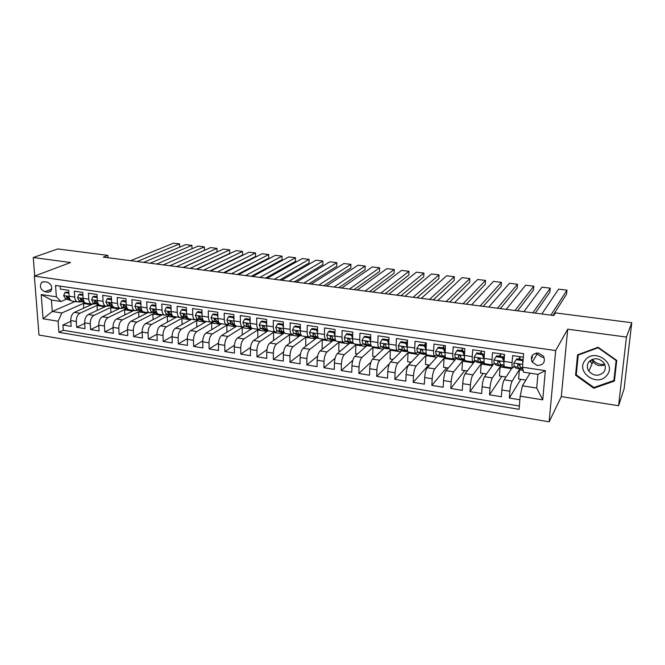 <?xml version="1.0" encoding="UTF-8"?>
<svg xmlns="http://www.w3.org/2000/svg" width="665" height="665" viewBox="0 0 665 665"><rect width="100%" height="100%" fill="white"/><g stroke="black" fill="none" stroke-linecap="round" stroke-linejoin="round"><path stroke-width="1" d="M590.478 360.363L591.002 360.979M538.392 353.049C532.216 353.472 530.146 356.515 532.183 362.192L537.32 365.517C543.621 365.077 545.666 361.968 543.446 356.182L538.392 353.049M536.597 353.015L537.137 354.071L542.166 357.313L544.07 357.329M618.575 405.741L626.438 337.064L567.702 329.183L561.302 396.589L618.575 405.741L624.111 388.784L631.75 322.725L555.416 312.907L553.762 315.518L103.316 257.131L107.855 255.377L57.813 248.943L33.25 257.521L34.696 276.017M561.302 396.589L549.149 421.834L38.986 335.035L34.372 276.133L555.682 350.563L549.149 421.834M523.33 357.196L512.624 355.617L512.083 362.583L504.02 361.378C503.804 364.819 504.028 366.615 504.702 366.764L512.59 367.961M504.02 361.378L504.536 354.428L492.507 352.658L492.017 359.574L484.078 358.385C483.887 361.81 484.162 363.597 484.901 363.755L492.657 364.935M484.078 358.385L484.544 351.486L472.699 349.748L472.258 356.615L464.436 355.443C464.278 358.842 464.594 360.63 465.392 360.796L473.023 361.959M464.436 355.443L464.86 348.593L453.189 346.872L452.799 353.705L445.093 352.55C444.96 355.925 445.326 357.704 446.182 357.878L453.688 359.017M445.093 352.55L445.467 345.742L433.979 344.046L433.63 350.829L426.041 349.699C425.933 353.049 426.34 354.819 427.263 355.01L434.636 356.124M424.461 346.033L425.201 345.26L419.582 344.42L418.825 345.202L424.461 346.033L426.041 349.715L426.373 342.932L415.051 341.27L414.752 348.003L407.279 346.881C407.196 350.214 407.645 351.976 408.618 352.176L415.874 353.281M407.279 346.881L407.562 340.164L396.406 338.527L396.149 345.218L388.784 344.113C388.734 347.429 389.216 349.183 390.247 349.391L397.387 350.472M388.784 344.113L389.033 337.438L378.044 335.825L377.828 342.475L370.571 341.386C370.538 344.678 371.062 346.423 372.151 346.64L379.166 347.704M370.571 341.386L370.771 334.753L359.948 333.165L359.765 339.765L352.616 338.693C352.608 341.968 353.173 343.714 354.312 343.93L361.22 344.977M352.616 338.693L352.783 332.109L342.109 330.538L341.976 337.105L334.927 336.049C334.944 339.3 335.542 341.037 336.731 341.261L343.522 342.292M334.927 336.049L335.052 329.499L324.537 327.953L324.437 334.478L317.496 333.439C317.529 336.665 318.161 338.394 319.4 338.635L326.083 339.649M317.496 333.439L317.579 326.931L307.213 325.401L307.147 331.885L300.306 330.862C300.364 334.071 301.029 335.792 302.317 336.041L308.893 337.039M300.306 330.862L300.356 324.395L290.14 322.891L290.106 329.333L283.365 328.319C283.44 331.511 284.138 333.232 285.468 333.481L291.952 334.462M283.365 328.319L283.373 321.902L273.298 320.414L273.307 326.814L266.657 325.817C266.756 328.992 267.488 330.704 268.86 330.962L275.235 331.926M266.657 325.817L266.632 319.433L256.707 317.978L256.748 324.337L250.181 323.356C250.298 326.507 251.071 328.211 252.484 328.468L258.76 329.424M250.181 323.356L250.131 317.006L240.339 315.567L240.414 321.893L233.947 320.921C234.08 324.055 234.878 325.75 236.333 326.016L242.517 326.956M233.947 320.921L233.856 314.612L224.196 313.198L224.304 319.474L217.921 318.518C218.078 321.636 218.901 323.331 220.406 323.597L226.491 324.528M217.921 318.518L217.804 312.251L208.278 310.854L208.419 317.097L202.127 316.158C202.293 319.25 203.149 320.937 204.687 321.212L210.68 322.126M202.127 316.158L201.969 309.923L192.576 308.543L192.75 314.753L186.541 313.822C186.732 316.897 187.613 318.577 189.192 318.859L195.086 319.757M186.541 313.822L186.358 307.629L177.09 306.266L177.289 312.434L171.171 311.519C171.37 314.578 172.285 316.249 173.898 316.54L179.708 317.421M171.171 311.519L170.955 305.368L161.811 304.021L162.044 310.148L156.001 309.242C156.225 312.284 157.156 313.955 158.81 314.246L164.529 315.119M156.001 309.242L155.76 303.132L146.741 301.802L146.998 307.895L141.038 307.006C141.271 310.023 142.235 311.685 143.923 311.985L149.559 312.841M141.038 307.006L140.764 300.921L131.869 299.616L132.152 305.676L126.267 304.794C126.525 307.795 127.505 309.449 129.226 309.757L134.779 310.597M126.267 304.794L125.976 298.751L117.19 297.454L117.506 303.481L111.695 302.608C111.961 305.601 112.975 307.247 114.729 307.554L120.199 308.385M111.695 302.608L111.371 296.598L102.709 295.327L103.042 301.312L97.314 300.455C97.597 303.423 98.628 305.069 100.415 305.385L105.802 306.199M97.314 300.455L96.965 294.479L88.412 293.223L88.778 299.175L83.117 298.327C83.416 301.287 84.472 302.916 86.284 303.24L91.595 304.046M83.117 298.327L82.743 292.392L74.305 291.145L74.688 297.064C74.995 300.006 76.068 301.644 77.896 301.96L80.407 301.203M92.718 304.08L74.413 312.359C71.961 313.863 70.739 316.598 70.748 320.572L71.138 326.365L62.892 325.019L70.806 321.353M98.528 304.728L79.941 313.223C77.506 314.736 76.292 317.479 76.292 321.469L76.674 327.271L84.704 323.448M76.674 327.271L85.029 328.635L84.663 322.816C84.671 318.818 85.876 316.058 88.295 314.537L106.117 306.249C104.347 305.933 103.324 304.287 103.042 301.312M119.908 308.344L102.352 316.74C99.974 318.277 98.769 321.062 98.752 325.085L99.093 330.937L90.631 329.557L98.786 325.567M133.864 310.464L116.591 318.976C114.247 320.53 113.058 323.331 113.033 327.38L113.349 333.273L104.771 331.868L113.05 327.704M148.004 312.608L131.022 321.237C128.711 322.808 127.539 325.634 127.489 329.707L127.78 335.634L119.102 334.212L127.497 329.848M162.327 314.786L145.643 323.531C143.366 325.127 142.202 327.97 142.144 332.068L142.41 338.028L133.615 336.581L142.144 332.018M176.84 316.989L160.448 325.85C158.22 327.463 157.073 330.33 156.998 334.453L157.231 340.447L148.32 338.992L156.99 334.204M191.528 319.217L175.46 328.211C173.274 329.84 172.135 332.733 172.044 336.881L172.252 342.907L163.216 341.428L172.036 336.399M206.416 321.478L190.672 330.596C188.528 332.251 187.397 335.16 187.297 339.333L187.48 345.401L178.32 343.896L187.297 338.601M221.503 323.764L206.083 333.015C203.98 334.686 202.875 337.621 202.758 341.818L202.908 347.92L193.623 346.407L202.767 340.821M236.782 326.091L221.711 335.459C219.658 337.155 218.561 340.114 218.428 344.345L218.544 350.48L209.134 348.942L218.461 343.04M252.259 328.444L237.555 337.945C235.543 339.665 234.462 342.65 234.313 346.897L234.404 353.073L224.861 351.511L234.379 345.26M268.136 330.704L253.614 340.472C251.653 342.209 250.58 345.21 250.422 349.491L250.472 355.7L240.805 354.121L250.53 347.479M284.038 333.115L269.899 343.024C267.978 344.778 266.931 347.812 266.748 352.118L266.773 358.369L256.964 356.764L266.923 349.69M300.148 335.559L286.407 345.609C284.545 347.396 283.514 350.455 283.315 354.786L283.298 361.07L273.357 359.449L283.564 351.885M316.49 338.044L303.149 348.236C301.336 350.039 300.322 353.123 300.106 357.487L300.056 363.813L289.973 362.167L300.464 354.054M333.049 340.555L320.131 350.904C318.377 352.733 317.38 355.841 317.139 360.231L317.055 366.598L306.831 364.927L317.629 356.191M349.84 343.098L337.354 353.605C335.65 355.459 334.678 358.593 334.42 363.015L334.304 369.416L323.922 367.72L335.077 358.269M366.856 345.692L354.827 356.349C353.182 358.219 352.226 361.386 351.951 365.833L351.793 372.275L341.27 370.555L352.824 360.255M384.212 348.227L372.55 359.125C370.97 361.029 370.031 364.221 369.732 368.701L369.541 375.185L358.859 373.439L370.912 362.117M401.851 350.746L390.538 361.951C389.017 363.871 388.094 367.088 387.778 371.602L387.545 378.127L376.706 376.357L389.424 363.747M419.748 353.29L408.784 364.811C407.329 366.764 406.431 370.006 406.091 374.553L405.816 381.12L394.819 379.316L411.07 362.242M437.911 355.833L427.304 367.72C425.916 369.698 425.035 372.974 424.677 377.537L424.353 384.154L413.198 382.325L428.717 364.985M456.34 358.385L446.107 370.663C444.777 372.674 443.921 375.974 443.547 380.579L443.181 387.229L431.851 385.376L446.606 367.778M475.043 360.92L465.184 373.655C463.929 375.692 463.098 379.025 462.699 383.655L462.283 390.355L450.787 388.476L464.76 370.604M493.014 364.869L484.552 376.698C483.372 378.759 482.566 382.126 482.133 386.789L481.676 393.53L470.005 391.619L483.172 373.464M512.033 367.878L504.22 379.781C503.106 381.876 502.324 385.268 501.876 389.964L501.368 396.747L489.515 394.81L501.851 376.373M512.083 362.583C511.859 366.033 512.067 367.836 512.707 367.978L513.979 366.373M518.733 359.108L520.205 356.847M492.017 359.574C491.817 363.007 492.075 364.794 492.782 364.96L494.095 363.464M499.274 356.224L500.695 354.229M472.258 356.615C472.084 360.023 472.383 361.81 473.156 361.976L474.527 360.563M480.105 353.381L481.485 351.602M452.799 353.705C452.649 357.088 452.998 358.867 453.829 359.042L455.267 357.687M461.211 350.588L462.557 348.984M433.63 350.829C433.514 354.196 433.904 355.966 434.794 356.149L436.29 354.844M442.599 347.828L443.904 346.374M414.752 348.003C414.661 351.344 415.085 353.107 416.041 353.306L417.595 352.043M424.253 345.118L425.525 343.788M396.149 345.218C396.082 348.535 396.556 350.297 397.562 350.497L399.183 349.275M406.174 342.433L407.421 341.22M377.828 342.475C377.787 345.767 378.294 347.521 379.358 347.737L381.028 346.548M388.244 339.898L388.967 339.233M359.765 339.765C359.748 343.049 360.297 344.794 361.411 345.01L363.148 343.855M365.434 341.86L366.049 341.32M341.976 337.105C341.976 340.355 342.566 342.101 343.73 342.325L345.517 341.203M353.339 343.198L350.588 341.843L349.732 339.74C348.901 338.41 348.202 338.327 347.62 339.491L348.618 338.635L347.62 339.491L348.468 341.527L353.556 343.506M324.437 334.478C324.462 337.712 325.085 339.449 326.299 339.682L328.136 338.593M307.147 331.885C307.197 335.102 307.853 336.831 309.117 337.072L311.012 336.008M290.106 329.333C290.181 332.533 290.871 334.254 292.176 334.495L294.121 333.464M273.307 326.814C273.398 329.998 274.121 331.71 275.476 331.96L277.471 330.954M256.748 324.337C256.856 327.496 257.613 329.2 259.009 329.466L261.046 328.477M240.414 321.893C240.539 325.027 241.329 326.731 242.767 326.997L244.853 326.033M224.304 319.474C224.454 322.6 225.269 324.296 226.748 324.562L228.876 323.622M208.419 317.097C208.586 320.197 209.425 321.885 210.946 322.168L213.124 321.245M192.75 314.753C192.933 317.837 193.806 319.516 195.369 319.799L197.58 318.901M177.289 312.434C177.489 315.501 178.386 317.18 179.991 317.463L182.243 316.582M162.044 310.148C162.26 313.198 163.183 314.869 164.82 315.16L167.114 314.296M146.998 307.895C147.231 310.929 148.179 312.592 149.849 312.891L152.185 312.043M132.152 305.676C132.401 308.685 133.374 310.347 135.078 310.646L137.447 309.815M117.506 303.481C117.763 306.474 118.769 308.128 120.506 308.435L122.909 307.621M106.117 306.249L108.553 305.451M88.778 299.175C89.068 302.134 90.116 303.772 91.911 304.096L94.388 303.315M44.929 291.76L47.955 292.209L50.607 291.461C52.843 287.405 51.712 284.304 47.207 282.16L44.173 281.719L41.637 282.392C39.302 286.424 40.399 289.549 44.929 291.76L51.837 288.967M530.022 373.156L522.457 385.808L536.713 388.061L537.902 374.362L523.571 372.176L522.515 367.205L523.621 353.664L55.552 285.46L56.367 296.831L61.03 301.494L66.591 299.117M522.515 367.205L545.333 370.646L542.74 399.84L520.163 396.182L519.099 409.341L58.911 332.342L58.113 321.237L43.067 318.793L41.213 294.545L56.367 296.831M519.839 368.9L512.166 381.028L504.22 379.781M518.077 364.312L517.603 365.06L517.927 367.147L520.304 368.975L521.177 368.219M500.645 365.974L492.383 377.928L484.552 376.698M482.117 362.583L472.898 374.869L465.184 373.655M478.559 358.377L479.299 358.485M458.958 355.434L458.393 355.916M463.314 359.981L453.705 371.86L446.107 370.663M459.166 355.467L460.255 355.634M444.794 357.371L434.794 368.892L427.304 367.72M426.564 354.753L416.165 365.966L408.784 364.811M408.576 352.176L397.803 363.09L390.538 361.951M390.962 349.499L379.715 360.247L372.55 359.125M373.597 346.864L361.885 357.454L354.827 356.349M356.473 344.262L344.312 354.694L337.354 353.605M339.582 341.694L326.989 351.976L320.131 350.904M322.924 339.167L309.915 349.3L303.149 348.236M306.49 336.673L293.074 346.656L286.407 345.609M290.281 334.212L276.474 344.054L269.899 343.024M274.296 331.785L260.098 341.486L253.614 340.472M258.519 329.391L243.955 338.951L237.555 337.945M242.999 326.989L228.02 336.457L221.711 335.459M229.159 323.739L212.31 333.988L206.083 333.015M213.872 321.536L196.815 331.561L190.672 330.596M198.793 319.366L181.52 329.158L175.46 328.211M183.906 317.205L166.433 326.789L160.448 325.85M169.218 315.077L151.537 324.454L145.643 323.531M154.712 312.966L136.849 322.151L131.022 321.237M140.398 310.871L122.343 319.873L116.591 318.976M126.259 308.801L108.029 317.629L102.352 316.74M112.31 306.756L93.898 315.41L88.295 314.537M62.892 325.019L63.266 330.289L519.365 406.016M512.166 381.028C511.086 383.131 510.321 386.54 509.856 391.253L509.332 398.052L519.872 399.781M489.515 394.81L489.997 388.052C490.429 383.373 491.227 379.998 492.383 377.928M470.005 391.619L470.438 384.902C470.845 380.255 471.668 376.914 472.898 374.869M450.787 388.476L451.169 381.801C451.56 377.188 452.4 373.871 453.705 371.86M431.851 385.376L432.192 378.751C432.558 374.171 433.422 370.879 434.794 368.892M413.198 382.325L413.497 375.742C413.838 371.186 414.727 367.928 416.165 365.966M394.819 379.316L395.077 372.774C395.401 368.252 396.307 365.027 397.803 363.09M376.706 376.357L376.922 369.856C377.221 365.359 378.152 362.159 379.715 360.247M358.859 373.439L359.034 366.972C359.316 362.516 360.264 359.341 361.885 357.454M341.27 370.555L341.403 364.137C341.669 359.707 342.633 356.556 344.312 354.694M323.922 367.72L324.021 361.336C324.271 356.939 325.26 353.813 326.989 351.976M306.831 364.927L306.889 358.585C307.114 354.204 308.128 351.112 309.915 349.3M289.973 362.167L289.998 355.866C290.206 351.519 291.228 348.452 293.074 346.656M273.357 359.449L273.348 353.182C273.539 348.867 274.579 345.825 276.474 344.054M256.964 356.764L256.923 350.538C257.097 346.249 258.153 343.231 260.098 341.486M240.805 354.121L240.73 347.936C240.88 343.672 241.96 340.68 243.955 338.951M224.861 351.511L224.753 345.359C224.895 341.128 225.984 338.153 228.02 336.457M209.134 348.942L209.001 342.824C209.126 338.618 210.223 335.667 212.31 333.988M193.623 346.407L193.457 340.322C193.565 336.141 194.679 333.215 196.815 331.561M178.32 343.896L178.12 337.853C178.212 333.697 179.351 330.796 181.52 329.158M163.216 341.428L162.992 335.418C163.066 331.286 164.213 328.41 166.433 326.789M148.32 338.992L148.062 333.015C148.129 328.909 149.284 326.058 151.537 324.454M133.615 336.581L133.333 330.646C133.382 326.565 134.554 323.73 136.849 322.151M119.102 334.212L118.794 328.31C118.827 324.254 120.016 321.436 122.343 319.873M104.771 331.868L104.438 326C104.463 321.968 105.66 319.175 108.029 317.629M90.631 329.557L90.274 323.722C90.29 319.707 91.496 316.939 93.898 315.41M60.166 286.133L60.374 289.1L68.711 290.322L69.11 296.233C69.418 299.167 70.498 300.796 72.335 301.12L77.572 301.918M537.062 353.955L534.993 353.655M61.03 301.494L51.421 300.023L52.261 311.478L61.837 312.991L58.113 321.237M75.045 301.528L52.261 311.478L43.067 318.793M84.921 302.725L61.837 312.991M626.438 337.064L631.75 322.725M567.702 329.183L555.682 350.563M34.372 276.133L70.565 262.525L33.25 257.521M107.979 257.737L107.855 255.377M314.138 333.863L314.603 333.93M331.37 336.448L331.918 336.532M348.851 339.075L349.474 339.167M366.581 341.744L367.296 341.843M384.578 344.445L385.376 344.561M402.832 347.18L403.722 347.321M421.369 349.965L422.35 350.114M63.266 330.289L58.911 332.342M83.765 308.128L83.474 303.523L85.095 302.808M83.474 303.523L91.313 304.72M509.332 398.052L520.803 379.324M97.29 310.356L97.007 305.584L98.728 304.794M97.007 305.584L104.945 306.789M110.972 312.617L110.706 307.671L112.501 306.823M110.706 307.671L118.752 308.893M124.837 314.911L124.579 309.782L126.458 308.868M124.579 309.782L132.734 311.021M138.869 317.255L138.628 311.918L140.581 310.937M138.628 311.918L146.899 313.173M153.075 319.632L152.85 314.079L154.895 313.032M152.85 314.079L161.238 315.36M167.472 322.051L167.264 316.274L169.392 315.144M167.264 316.274L175.76 317.571M182.044 324.52L181.861 318.493L184.08 317.272M181.861 318.493L190.481 319.807M196.815 327.039L196.649 320.746L198.968 319.433M196.649 320.746L205.385 322.076M211.769 329.607L211.628 323.024L214.047 321.602M211.628 323.024L220.489 324.37M226.923 332.226L226.807 325.335L229.325 323.797M226.807 325.335L235.792 326.698M242.268 334.902L242.185 327.67L243.44 326.881M242.185 327.67L251.304 329.059M257.821 337.637L257.771 330.048L258.727 329.416M257.771 330.048L267.022 331.453M273.573 340.447L273.564 332.45L274.495 331.81M273.564 332.45L282.949 333.88M289.541 343.315L289.574 334.886L290.48 334.237M289.574 334.886L299.092 336.332M306.191 345.908L305.725 345.842L305.8 337.354L306.681 336.698M305.8 337.354L315.459 338.826M323.082 348.543L322.126 348.394L322.251 339.857L323.107 339.192M322.251 339.857L332.059 341.344M340.206 351.203L338.759 350.979L338.934 342.392L339.757 341.719M338.934 342.392L348.884 343.905M357.579 353.913L355.617 353.605L355.841 344.969L356.64 344.287M355.841 344.969L365.941 346.507M375.201 356.656L372.716 356.265L372.99 347.579L373.755 346.881M372.99 347.579L383.24 349.133M393.073 359.441L390.056 358.967L390.38 350.222L391.111 349.524M390.38 350.222L400.787 351.81M411.211 362.259L407.637 361.71L408.019 352.907L408.717 352.192M408.019 352.907L418.584 354.512M429.615 365.127L425.475 364.487L425.908 355.625L426.697 354.778M425.908 355.625L436.631 357.263M448.293 368.036L443.563 367.304L444.054 358.393L444.885 357.429M444.054 358.393L454.951 360.048M467.254 370.987L461.917 370.156L462.466 361.195L463.405 360.031M462.466 361.195L473.53 362.874M486.489 373.988L480.537 373.057L481.152 364.038L482.2 362.633M481.152 364.038L492.383 365.742M506.023 377.03L499.44 375.999L500.105 366.922L500.787 365.933M500.105 366.922L511.518 368.659M525.857 380.114L518.617 378.984L519.348 369.848L519.93 368.917M519.348 369.848L523.197 370.43M520.163 396.182L522.457 385.808M531.244 357.945L532.166 358.078L532.407 355.268M51.421 300.023L41.213 294.545M545.333 370.646L537.902 374.362M542.74 399.84L536.713 388.061M616.738 360.43L598.109 347.246L577.577 354.819L575.558 375.193L593.779 388.252L614.418 381.062L616.738 360.43M594.119 387.412L593.779 388.252M576.389 373.439L575.558 375.193M68.911 293.257L64.821 292.65L63.665 295.659L65.428 298.726L70.972 300.572M130.706 260.68L173.465 243.166L179.575 243.897L179.683 247.172L179.575 243.897L137.148 261.511M78.686 301.902L81.97 301.727M68.852 292.492L66.168 292.093L64.821 292.65M70.025 299.483L68.154 297.446L66.625 296.565L66.492 297.197L68.046 299.125L70.291 299.873M604.676 364.353C599.622 364.852 595.499 363.181 592.316 359.358M585.267 360.131C575.059 371.777 597.32 387.745 606.746 375.426C617.261 363.697 594.468 347.579 585.267 360.131M588.974 361.785C586.838 364.761 586.788 367.87 588.841 371.137C593.67 376.157 598.608 376.523 603.654 372.234C605.906 369.133 605.89 365.9 603.604 362.533C598.675 357.77 593.795 357.521 588.974 361.785M604.851 364.786C600.187 366.615 596.222 365.592 592.972 361.718L591.883 359.541M616.131 360.53L613.895 380.513L593.895 387.496L576.247 374.844L578.209 355.102L598.093 347.77L616.131 360.53L616.289 360.114M614.743 378.144L613.895 380.513M578.517 354.47L578.209 355.102M590.828 361.369L590.179 360.588M82.934 295.343L78.728 294.72L77.539 297.737L79.268 300.821L85.037 302.766M143.632 262.351L185.726 244.629L191.902 245.368L191.994 248.76L191.902 245.368L150.149 263.199M92.643 304.038L95.793 303.797M82.884 294.57L80.058 294.146L78.728 294.72M84.031 301.619L82.078 299.541L80.523 298.668L80.398 299.292L81.92 301.22L84.297 302.026M97.148 297.579L92.817 296.806L91.595 299.849L93.291 302.941L99.318 305.002M156.699 264.047L198.112 246.108L204.355 246.856L204.438 250.323L169.841 265.751M106.782 306.199L109.8 305.883M163.299 264.903L204.355 246.856M97.09 296.673L94.131 296.233L92.817 296.806M98.212 303.789L96.192 301.669L94.596 300.804L94.488 301.411L95.976 303.348L98.487 304.204M111.545 299.865L107.09 298.926L105.843 301.976L107.497 305.085L113.782 307.255M169.932 265.759L210.63 247.604L216.948 248.361L217.014 251.844L183.025 267.463M121.121 308.394L123.973 307.995M176.599 266.632L216.948 248.361M111.496 298.801L108.378 298.344L107.09 298.926M112.585 305.983L110.481 303.814L108.861 302.966L108.752 303.556L110.215 305.501L112.867 306.424M126.142 302.176L121.554 301.07L120.265 304.146L121.886 307.263L128.362 309.499M183.316 267.496L223.299 249.117L229.683 249.882L229.733 253.382L196.358 269.192M135.668 310.605L138.337 310.139M190.065 268.369L229.683 249.882M126.084 300.962L122.826 300.48L121.554 301.07M127.14 308.211L124.962 305.991L123.308 305.16L123.216 305.734L124.638 307.679L127.439 308.668M140.922 304.52L140.648 303.905L136.209 303.248L134.887 306.332L136.466 309.466L143.075 311.735M196.857 269.25L236.1 250.647L242.55 251.412L242.592 254.936L209.849 270.938M150.44 312.849L152.892 312.301M203.69 270.14L242.55 251.412M140.864 303.149L137.456 302.65L136.209 303.248M141.894 310.472L139.633 308.203L137.946 307.388L137.863 307.937L139.259 309.89L142.21 310.946M155.909 306.897L155.552 306.116L151.055 305.451L149.7 308.552L151.238 311.702L157.962 313.98M210.564 271.029L249.043 252.193L255.568 252.966L255.593 256.507L223.507 272.708M165.469 315.102L167.63 314.487M217.48 271.927L255.568 252.966M155.851 305.368L152.285 304.844L151.055 305.451M156.849 312.758L155.859 312.4L154.504 310.439L152.775 309.649L152.709 310.173L154.064 312.126L157.173 313.257M171.088 309.3L170.664 308.361L166.109 307.687L164.721 310.804L166.208 313.963L173.075 316.274M224.438 272.825L262.135 253.756L268.735 254.545L268.743 258.095L237.322 274.495M180.797 317.338L182.567 316.706M182.9 316.49L183.507 316.016M231.437 273.739L268.735 254.545M171.03 307.621L167.306 307.064L166.109 307.687M172.002 315.085L170.888 314.67L169.567 312.708L167.804 311.935L167.755 312.434L169.076 314.395L172.343 315.609M186.483 311.744L185.976 310.638L181.362 309.948L179.932 313.09L181.379 316.257L188.386 318.601M238.477 274.645L275.368 255.335L282.043 256.133L282.035 259.707L251.304 276.308M196.491 319.516L197.705 318.942M245.56 275.568L282.043 256.133M186.424 309.898L182.543 309.325L181.362 309.948M187.364 317.446L186.125 316.972L184.845 315.002L183.041 314.262L184.28 316.698L187.721 317.995M185.976 310.638L186.441 310.389M202.077 314.213L201.503 312.941L196.823 312.242L195.352 315.401L196.757 318.585L203.906 320.954M252.683 276.49L288.751 256.931L295.501 257.737L295.484 261.328L265.46 278.145M259.857 277.421L295.501 257.737M202.027 312.209L197.971 311.611L196.823 312.242M202.933 319.84L201.561 319.308L200.323 317.33L198.486 316.623L199.7 319.025L203.315 320.422M201.503 312.941L202.035 312.641M217.887 316.723L217.239 315.276L212.492 314.57L210.988 317.745L212.343 320.937L219.641 323.34M267.072 278.352L302.292 258.552L309.125 259.367L309.084 262.974L279.782 279.998M274.329 279.292L309.125 259.367M217.846 314.553L213.623 313.922L212.492 314.57M218.719 322.267L217.214 321.677L216.009 319.69L214.138 319.025L215.327 321.394L219.126 322.882M217.239 315.276L217.854 314.919M233.922 319.258L233.191 317.646L228.378 316.931L226.84 320.123L228.145 323.331L235.593 325.767M281.636 280.239L315.991 260.19L322.891 261.012L322.841 264.637L294.287 281.885M288.984 281.195L322.891 261.012M233.889 316.922L229.483 316.274L228.378 316.931M234.728 324.736L233.082 324.079L231.919 322.084C231.37 320.912 230.73 320.696 230.015 321.453L231.171 323.788L235.169 325.393M231.678 321.528L231.245 321.12M233.191 317.646L233.889 317.222M250.173 321.835L249.367 320.048L244.487 319.325L242.908 322.525L244.163 325.75L251.761 328.219M296.382 282.151L329.84 261.844L336.822 262.675L336.756 266.324L308.967 283.78M303.822 283.115L336.822 262.675M250.148 319.333L245.568 318.66L244.487 319.325M250.954 327.247L249.175 326.507L248.053 324.512C247.463 323.306 246.815 323.107 246.108 323.922L247.23 326.216L251.445 327.945M247.829 323.98L247.305 323.498M249.367 320.048L250.148 319.557M266.648 324.454L265.776 322.483L260.83 321.744L259.2 324.969L260.406 328.211L265.127 330.181L268.161 330.704M311.311 284.088L343.855 263.515L350.921 264.354L350.837 268.028L323.822 285.709M318.851 285.069L350.921 264.354M266.64 321.777L261.877 321.07L260.83 321.744M267.413 329.79L265.485 328.976L264.404 326.972C263.789 325.725 263.124 325.551 262.426 326.432L263.515 328.676L267.97 330.547M264.204 326.465L263.589 325.925L262.434 326.673M265.776 322.483L266.64 321.91M283.365 327.097L282.409 324.952L277.388 324.204L275.726 327.446L276.873 330.696L281.445 332.658L284.795 333.232M326.432 286.05L358.028 265.21L365.176 266.058L365.077 269.749L338.867 287.662M334.063 287.039L365.176 266.058M283.373 324.254L278.411 323.522L277.388 324.204M284.113 332.375L282.026 331.478L280.987 329.466C280.331 328.186 279.666 328.028 278.984 328.976L280.031 331.178L284.761 333.207M280.489 328.843L280.115 328.394L278.992 329.167M282.409 324.952L283.373 324.296M300.314 329.782L299.283 327.454L294.196 326.698L292.484 329.956L293.581 333.223L297.987 335.168L301.478 335.767M341.744 288.036L372.367 266.923L379.607 267.787L379.482 271.486L354.104 289.632M349.466 289.034L379.607 267.787M299.283 327.454L300.264 326.756L295.185 326L294.196 326.698M301.046 335.01L298.801 334.013L297.812 331.993C297.114 330.688 296.432 330.538 295.775 331.561L296.781 333.705L301.677 335.808M297.662 331.552L296.873 330.912L295.784 331.694M317.504 332.508L316.39 329.99L311.237 329.225L309.483 332.508L310.513 335.783L314.761 337.712L318.286 338.31M357.246 290.04L386.88 268.652L394.204 269.525L394.062 273.257L369.532 291.636M365.068 291.054L394.204 269.525M316.39 329.99L317.346 329.283L312.193 328.518L311.237 329.225M317.346 329.283L317.538 329.732M318.219 337.687L315.817 336.59L314.878 334.562C314.138 333.215 313.448 333.09 312.808 334.187L313.764 336.274L318.759 338.377M314.745 334.154L313.872 333.456L312.816 334.254M334.944 335.276L333.755 332.567L328.518 331.793L326.723 335.094L327.704 338.385L331.777 340.297L335.335 340.904M372.949 292.076L401.56 270.406L408.975 271.287L408.817 275.036L385.151 293.664M380.879 293.107L408.975 271.287M333.755 332.567L334.67 331.852L329.449 331.079L328.518 331.793M334.67 331.852L334.994 332.575M335.65 340.413L333.074 339.2L332.184 337.163C331.394 335.792 330.696 335.684 330.089 336.847L330.995 338.884L336.041 340.946M332.076 336.798L331.112 336.041L330.089 336.847L331.112 336.041M352.633 338.078L351.369 335.185L346.058 334.395L344.212 337.712L345.135 341.02L349.034 342.916L352.625 343.522M388.859 294.138L416.423 272.176L423.921 273.074L423.738 276.84L400.978 295.709M396.889 295.177L423.921 273.074M351.369 335.185L352.25 334.453L346.955 333.672L346.058 334.395M352.25 334.453L352.699 335.468M349.657 339.491L348.61 338.668M370.588 340.921L369.241 337.837L363.855 337.039L361.959 340.372L362.816 343.689L366.54 345.567L370.164 346.191M404.968 296.224L431.46 273.98L439.041 274.886L438.85 278.668L417.005 297.787M413.106 297.28L439.041 274.886M369.241 337.837L370.089 337.097L364.711 336.299L363.855 337.039M370.089 337.097L370.663 338.402M369.89 346.083L371.311 346.058L368.352 344.528L367.537 342.35C366.673 341.07 365.966 341.004 365.401 342.159L366.207 344.204L369.89 346.083L366.54 345.567M367.496 342.226L366.357 341.336L365.401 342.159M388.801 343.813L387.371 340.53L381.91 339.715L379.964 343.074L380.754 346.407L384.295 348.269L387.961 348.884M421.294 298.344L446.681 275.792L454.353 276.707L454.137 280.522L433.239 299.89M429.54 299.416L454.353 276.707M387.371 340.53L388.194 339.773L382.732 338.967L381.91 339.715M388.194 339.773L388.884 341.378M389.549 348.95L386.373 347.255L385.592 345.002C384.703 343.772 383.988 343.73 383.447 344.877L384.195 346.922L387.695 348.784L389.108 348.718M385.592 345.002L384.362 344.038L383.447 344.877M407.279 346.739L405.783 343.265L400.23 342.433L398.244 345.817L398.967 349.158L402.308 350.995L406.007 351.627M406.864 343.198L407.537 340.721M437.836 300.489L462.084 277.629L469.856 278.56L469.615 282.392L449.681 302.026M446.182 301.569L469.856 278.56M405.783 343.265L406.564 342.492L401.02 341.677L400.23 342.433M406.564 342.492L407.379 344.395M408.111 351.926L404.661 350.023L403.921 347.704C403.007 346.515 402.283 346.498 401.76 347.629L402.458 349.69L405.766 351.519L407.155 351.411M403.963 347.828L402.633 346.773L401.76 347.629M418.825 345.202L416.789 348.593L417.445 351.951L420.588 353.772L424.328 354.403M425.151 345.251L425.741 342.841M454.594 302.658L477.67 279.491L485.541 280.431L485.284 284.288L466.348 304.188M463.056 303.755L485.541 280.431M425.201 345.26L426.149 347.463M426.805 354.786L423.231 352.824L422.524 350.438C421.577 349.308 420.854 349.3 420.347 350.43L420.987 352.492L424.095 354.304L425.467 354.146M422.591 350.704L421.178 349.557L420.347 350.43M435.666 351.328L445.085 352.741L443.422 348.851L437.703 348.003L435.608 351.411L436.198 354.786L439.141 356.59L442.915 357.23M443.505 347.97L444.087 345.534M471.576 304.861L493.455 281.378L501.418 282.334L501.144 286.199L483.231 306.374M480.155 305.975L501.418 282.334M443.422 348.851L444.129 348.061L438.418 347.213L437.703 348.003M444.129 348.061L445.201 350.571M445.75 357.662L442.067 355.675L441.402 353.223C440.43 352.134 439.706 352.151 439.216 353.265L439.789 355.334L442.699 357.13L444.045 356.906M441.494 353.639L440.006 352.4M464.419 355.684L462.674 351.702L456.863 350.846L454.719 354.279L455.234 357.67L457.969 359.441L461.776 360.089M459.989 356.157L460.296 355.667M462.133 350.721L462.707 348.277M488.783 307.089L509.432 283.29L517.495 284.254L517.195 288.144L500.338 308.593M464.386 355.725L464.394 357.629M497.478 308.219L517.495 284.254M462.674 351.702L463.339 350.904L457.545 350.048L456.863 350.846M463.339 350.904L464.544 353.73M464.993 360.58L461.194 358.568L460.571 356.049C459.573 355.01 458.842 355.043 458.368 356.149L458.883 358.219L461.577 359.989L462.898 359.699M460.687 356.623L459.116 355.285M484.07 358.477L482.216 354.603L476.323 353.73L474.12 357.188L474.561 360.588L477.079 362.342L480.928 362.999M479.074 358.884L479.39 358.319M481.044 353.522L481.593 351.053M506.231 309.35L525.608 285.219L533.779 286.199L533.455 290.115L517.669 310.838M483.937 358.659L484.045 361.494M515.043 310.497L533.779 286.199M482.216 354.603L482.848 353.788L476.963 352.916L476.323 353.73M482.848 353.788L484.178 356.93M484.536 363.547L480.612 361.502L480.022 358.917C479.008 357.928 478.276 357.978 477.811 359.075L478.268 361.153L480.745 362.899L482.034 362.516M484.27 355.517L483.979 356.465M480.172 359.674L478.517 358.219M504.028 361.286L502.067 357.554L496.082 356.664L493.821 360.139L494.186 363.556L496.472 365.285L500.363 365.95M498.442 361.627L498.675 361.153M500.23 356.365L500.77 353.871M523.912 311.644L541.992 287.18L550.263 288.161L549.913 292.101L535.242 313.115M503.787 361.635L503.979 364.885M532.848 312.799L550.263 288.161M502.067 357.554L502.649 356.723L496.68 355.841L496.082 356.664M502.649 356.723L504.112 360.189M504.369 366.556L502.549 366.207L500.329 364.487L499.781 361.843C498.75 360.896 498.01 360.962 497.553 362.043L497.944 364.129L500.196 365.85L501.46 365.359M503.812 359.482L504.311 357.454M504.444 354.412L503.455 358.635M499.947 362.807L498.218 361.203M522.923 362.217L522.225 360.546L516.14 359.64L513.829 363.14L514.112 366.573L516.173 368.277L520.096 368.942M513.829 363.14L516.14 359.64M517.603 365.268L518.143 364.27M519.706 359.25L520.23 356.739M541.842 313.971L558.575 289.159L566.954 290.156L566.58 294.113L553.047 315.426M550.894 315.144L566.954 290.156M522.225 360.546L522.765 359.699L516.697 358.801M522.765 359.699L523.072 360.43M522.981 369.383L520.346 367.512L519.839 364.811C518.791 363.913 518.052 363.988 517.603 365.06M520.03 366.024L518.226 364.237M79.941 313.223L74.413 312.359M76.292 321.469L70.748 320.572M509.856 391.253L501.876 389.964M489.997 388.052L482.133 386.789M470.438 384.902L462.699 383.655M451.169 381.801L443.547 380.579M432.192 378.751L424.677 377.537M413.497 375.742L406.091 374.553M395.077 372.774L387.778 371.602M376.922 369.856L369.732 368.701M359.034 366.972L351.951 365.833M341.403 364.137L334.42 363.015M324.021 361.336L317.139 360.231M306.889 358.585L300.106 357.487M289.998 355.866L283.315 354.786M273.348 353.182L266.748 352.118M256.923 350.538L250.422 349.491M240.73 347.936L234.313 346.897M224.753 345.359L218.428 344.345M209.001 342.824L202.758 341.818M193.457 340.322L187.297 339.333M178.12 337.853L172.044 336.881M162.992 335.418L156.998 334.453M148.062 333.015L142.144 332.068M133.333 330.646L127.489 329.707M118.794 328.31L113.033 327.38M104.438 326L98.752 325.085M90.274 323.722L84.663 322.816M74.688 297.064L69.11 296.233M51.08 290.938L47.955 292.209M69.118 296.399L63.69 295.584M68.046 299.125L65.428 298.726M67.689 296.698L66.492 297.197M589.863 360.862L592.05 363.83M592.091 363.738L589.955 360.771M83.133 298.494L77.572 297.662M81.92 301.22L79.268 300.821M81.596 298.768L80.398 299.292M97.323 300.622L91.629 299.774M95.976 303.348L93.291 302.941M98.146 303.672L97.672 303.606M95.685 300.871L94.488 301.411M111.703 302.783L105.868 301.902M110.215 305.501L107.497 305.085M112.51 305.842L111.936 305.759M109.958 302.999L108.752 303.556M126.275 304.961L120.299 304.063M124.638 307.679L121.886 307.263M127.048 308.045L126.383 307.945M124.422 305.16L123.216 305.734M141.047 307.172L134.92 306.257M142.925 311.636L142.268 311.536M139.259 309.89L136.466 309.466M141.795 310.272L141.022 310.156M139.068 307.346L137.863 307.937M156.009 309.416L149.733 308.477M157.838 313.905L156.915 313.764M154.064 312.126L151.238 311.702M156.732 312.533L155.859 312.4M153.914 309.558L152.709 310.173M171.179 311.694L164.754 310.73M172.95 316.191L171.761 316.016M169.076 314.395L166.208 313.963M171.869 314.819L170.888 314.67M168.952 311.802L167.755 312.434M186.549 313.996L179.966 313.007M188.262 318.518L186.807 318.294M184.28 316.698L181.379 316.257M187.214 317.139L186.125 316.972M184.197 314.071L183 314.728M202.135 316.332L195.394 315.318M203.789 320.871L202.052 320.613M199.7 319.025L196.757 318.585M202.767 319.491L201.561 319.308M199.65 316.374L198.453 317.047M217.929 318.701L211.029 317.662M219.525 323.265L217.505 322.957M215.327 321.394L212.343 320.937M218.536 321.877L217.214 321.677M215.302 318.71L214.122 319.408M233.947 321.095L226.881 320.04M235.476 325.684L233.157 325.335M231.171 323.788L228.145 323.331M234.521 324.296L233.082 324.079M231.179 321.079L229.999 321.793M250.19 323.531L242.949 322.45M251.653 328.136L249.034 327.737M247.23 326.216L244.163 325.75M250.73 326.748L249.175 326.507M247.272 323.481L246.1 324.221M266.657 326L259.242 324.894M268.062 330.63L265.127 330.181M263.515 328.676L260.406 328.211M267.172 329.233L265.485 328.976M283.365 328.502L275.767 327.363M284.57 333.132L281.445 332.658M280.031 331.178L276.873 330.696M283.839 331.752L282.026 331.478M300.306 331.045L292.525 329.882M301.154 335.65L297.987 335.168M296.781 333.705L293.581 333.223M300.746 334.304L298.801 334.013M317.488 333.622L309.524 332.425M317.978 338.202L314.761 337.712M313.764 336.274L310.513 335.783M317.903 336.897L315.817 336.59M334.927 336.232L326.764 335.01M335.035 340.788L331.777 340.297M330.995 338.884L327.704 338.385M335.301 339.532L333.074 339.2M352.616 338.884L344.262 337.629M352.342 343.414L349.034 342.916M348.468 341.527L345.135 341.02M352.949 342.201L350.588 341.843M370.563 341.577L362.009 340.289M366.207 344.204L362.816 343.689M370.862 344.911L368.352 344.528M388.784 344.304L380.014 342.99M387.695 348.784L384.295 348.269M384.195 346.922L380.754 346.407M389.042 347.654L386.373 347.255M407.271 347.072L398.293 345.725M405.766 351.519L402.308 350.995M402.458 349.69L398.967 349.158M407.487 350.447L404.661 350.023M426.032 349.89L416.839 348.51M424.095 354.304L420.588 353.772M426.731 354.703L426.315 354.644M420.987 352.492L417.445 351.951M426.207 353.281L423.231 352.824M442.699 357.13L439.141 356.59M445.691 357.579L444.952 357.471M439.789 355.334L436.198 354.786M445.209 356.149L442.067 355.675M439.989 352.4L439.216 353.265M464.345 355.625L454.777 354.196M461.577 359.989L457.969 359.441M464.943 360.505L463.862 360.339M458.883 358.219L455.234 357.67M464.511 359.067L461.194 358.568M459.074 355.293L458.368 356.149M483.887 358.56L474.178 357.105M480.745 362.899L477.079 362.342M484.477 363.464L483.064 363.248M478.268 361.153L474.561 360.588M484.103 362.034L480.612 361.502M478.451 358.244L477.811 359.075M503.738 361.536L493.879 360.056M500.196 365.85L496.472 365.285M504.328 366.482L502.549 366.207M497.944 364.129L494.186 363.556M503.995 365.043L500.329 364.487M498.118 361.245L497.553 362.043M522.748 364.378L513.879 363.048M519.947 368.851L516.173 368.277M522.964 369.308L522.333 369.208M517.927 367.147L514.112 366.573M522.657 367.861L520.346 367.512M537.137 354.071L532.183 362.192M43.466 281.686L41.637 282.392M78.553 301.927L79.093 302.01M592.972 361.718L588.841 371.137M95.028 300.605L94.596 300.804M109.326 302.75L108.861 302.966M123.806 304.919L123.308 305.16M138.486 307.122L137.946 307.388M153.357 309.35L152.775 309.649M168.428 311.611L167.804 311.935M183.706 313.905L183.041 314.262M199.192 316.224L198.486 316.623M214.895 318.577L214.138 319.025M230.813 320.971L230.015 321.453M246.956 323.39L246.108 323.922M263.323 325.842L262.426 326.432M279.923 328.335L278.984 328.976M296.756 330.862L295.775 331.561M313.83 333.423L312.808 334.187"/></g></svg>
